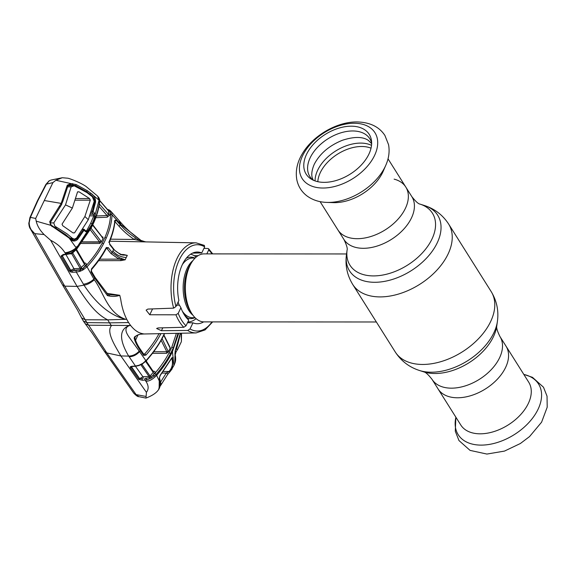 <?xml version="1.0" encoding="UTF-8"?>
<svg xmlns="http://www.w3.org/2000/svg" width="576" height="576" viewBox="0 0 576 576"><rect width="100%" height="100%" fill="white"/><g stroke="black" fill="none" stroke-linecap="round" stroke-linejoin="round"><path stroke-width="0.86" d="M411.854 196.675C415.692 201.485 418.421 203.969 420.041 204.113A48.751 30.658 -32.2 0 1 428.818 244.67A48.751 30.658 -32.2 0 1 373.529 275.911A48.751 30.658 -32.2 0 1 347.09 250.063C347.666 248.537 346.608 245.002 343.922 239.465A40.147 25.243 -32.2 0 0 363.341 248.306A40.147 25.243 -32.2 0 0 403.301 229.637A40.147 25.243 -32.2 0 0 411.854 196.675L405.799 187.063A40.147 25.243 147.8 0 1 397.246 220.025A40.147 25.243 147.8 0 1 357.286 238.694A40.147 25.243 147.8 0 1 337.867 229.853A40.147 25.243 -32.2 0 0 357.286 238.694A40.147 25.243 -32.2 0 0 397.246 220.025A40.147 25.243 -32.2 0 0 405.799 187.063A40.147 25.243 -32.2 0 0 394.114 179.143M457.488 397.778A40.147 25.243 147.8 0 1 438.07 388.937A40.147 25.243 -32.2 0 0 457.488 397.778A40.147 25.243 -32.2 0 0 497.448 379.109A40.147 25.243 -32.2 0 0 506.009 346.147A40.147 25.243 147.8 0 1 497.448 379.109A40.147 25.243 147.8 0 1 457.488 397.778M187.898 321.883A34.006 18.72 90 0 0 196.085 318.643M346.558 253.958L204.098 253.886A34.006 18.72 90 0 0 191.75 262.318A34.006 18.72 90 0 0 189.994 265.514A34.006 18.72 90 0 0 191.722 313.445A34.006 18.72 90 0 0 204.062 321.89L376.358 321.984M196.114 257.126A34.006 18.72 90 0 0 190.642 254.182M499.954 336.535A40.147 25.243 -32.2 0 1 491.393 369.497A40.147 25.243 -32.2 0 1 451.433 388.166A40.147 25.243 -32.2 0 1 432.014 379.325L460.771 424.98A40.147 25.243 -32.2 0 0 480.19 433.814A40.147 25.243 -32.2 0 0 520.157 415.152A40.147 25.243 -32.2 0 0 528.71 382.19L499.954 336.535C497.297 331.114 496.238 327.586 496.778 325.937L497.412 321.35C498.845 310.702 496.764 300.773 491.17 291.571L448.618 224.021C442.728 214.992 434.678 208.829 424.454 205.524A52.121 32.774 -32.2 0 1 433.836 248.89A52.121 32.774 -32.2 0 1 374.724 282.29A52.121 32.774 -32.2 0 1 346.464 254.65C345.031 265.298 347.112 275.227 352.706 284.429A56.678 35.64 -32.2 0 0 380.117 296.906A56.678 35.64 -32.2 0 0 436.536 270.554A56.678 35.64 -32.2 0 0 448.618 224.021M324.187 182.354A37.289 23.45 147.8 0 1 311.234 179.1A37.289 23.45 147.8 0 1 310.738 147.506A37.289 23.45 147.8 0 1 351.216 126.187A37.289 23.45 147.8 0 1 371.534 141.12A37.289 23.45 147.8 0 1 324.187 182.354M334.584 202.651A40.147 25.243 147.8 0 1 333.317 202.63L326.794 202.399A47.491 29.866 147.8 0 0 328.291 202.421A47.491 29.866 147.8 0 0 385.819 165.218L383.213 171.202A40.147 25.243 147.8 0 1 334.584 202.651M313.063 180.094A35.424 22.277 147.8 0 1 315.05 150.127A35.424 22.277 147.8 0 1 352.663 130.961A35.424 22.277 147.8 0 1 371.635 143.201M318.967 145.793L321.386 143.64A37.843 23.803 147.8 0 1 323.69 141.797L323.762 141.703M75.168 200.167L90.302 200.174L89.554 198.554L79.092 191.837L77.53 191.959L72.367 208.066L62.028 224.172L62.77 225.749L73.044 232.934L74.585 232.826L84.881 216.504L88.308 219.686L94.219 201.326L92.326 196.733L86.969 192.607L74.232 185.825L71.143 186.854L67.666 186.847M88.308 219.686L76.55 238.039L74.369 239.141L72.324 238.284L70.114 238.284M54.151 227.592L57.096 227.592L67.104 233.885L72.324 238.284M67.104 233.885L54.835 226.13L53.784 222.912L50.191 222.912M57.096 227.592L54.835 226.13M71.143 186.854L65.52 204.883L53.784 222.912M76.255 186.71L74.232 185.825M76.774 186.71L86.969 192.607M90.302 200.174L84.881 216.504M65.52 204.883L72.367 208.066M135.446 366.264L142.92 376.762L139.637 378.662A1.13 0.576 128.2 0 1 138.773 379.411L130.313 367.668L130.277 366.797L131.63 366.322L135.461 366.026L128.686 356.098L120.881 355.961L106.834 352.951L136.109 394.61L146.102 396.454L146.426 392.335L120.881 355.961C115.214 346.061 105.998 332.078 111.413 325.728L109.541 322.862L128.606 322.574A46.094 25.38 90 0 0 130.658 325.505L88.632 325.21L106.834 352.951L104.371 351.317L91.937 332.748L85.248 323.748L88.632 325.21L86.868 322.618L83.268 320.926L85.27 323.777M129.326 325.613C122.998 328.061 127.073 334.318 129.586 337.795L139.205 351.115C136.224 354.269 132.718 355.925 128.686 356.098C122.321 345.341 116.222 330.221 129.298 325.598L130.658 325.505C134.302 330.084 138.197 332.798 142.358 333.641L143.806 333.958M212.674 321.898L205.056 329.926L196.07 332.921A45.043 24.797 -90 0 1 187.718 330.466L161.424 330.696L156.622 328.5L158.062 327.946L183.78 327.283A45.043 24.797 -90 0 1 179.482 321.804A45.043 24.797 -90 0 1 175.925 314.806L178.186 313.38A43.15 23.753 90 0 0 181.721 320.386A43.15 23.753 90 0 0 186.012 325.807L183.78 327.283M187.502 322.711L192.967 322.841A35.849 19.735 90 0 0 197.114 323.734A35.849 19.735 90 0 0 203.609 321.883M192.967 322.841L190.03 328.939A43.15 23.753 90 0 0 211.968 321.898M187.718 330.466L190.03 328.939M175.925 314.806L149.76 314.77L146.131 310.14L147.809 309.082L173.657 308.138A45.043 24.797 -90 0 1 196.121 242.849L109.706 241.214M176.386 305.64L177.192 305.129L179.438 305.172L180.907 307.714L178.186 313.38M180.907 307.714A35.849 19.735 90 0 0 184.327 314.827A35.849 19.735 90 0 0 188.741 320.141L186.012 325.807M186.912 317.333L187.315 317.671A32.666 17.986 -90 0 1 183.578 313.567M187.315 317.671L188.741 320.141M212.004 253.886A43.15 23.753 90 0 0 208.706 249.962L208.62 248.782L207.842 248.486L203.94 248.386M208.706 249.962L206.82 253.886M198.094 255.672L194.177 255.701M192.506 253.138L201.751 252.929A35.849 19.735 90 0 0 197.15 252.036A35.849 19.735 90 0 0 178.877 300.47L175.939 306.569L173.657 308.138M203.897 245.297L204.689 246.83L201.751 252.929M128.606 322.574A46.094 25.38 -90 0 1 126.734 319.277L107.719 319.86L109.541 322.862L86.868 322.618L85.212 319.766L81.576 317.923L83.304 320.983M136.109 394.61L138.859 396.655C137.88 396.842 136.13 395.611 133.603 392.962L133.603 392.962A7.56 5.321 145.3 0 0 136.109 394.61M146.426 392.335C148.882 389.124 148.68 385.402 145.822 381.175C148.954 381.449 152.554 379.505 156.629 375.358L160.222 382.954L158.695 389.426C156.665 392.746 152.438 395.626 145.994 398.074L146.102 396.454M158.695 389.426L159.106 388.858L159.293 378.713L160.085 375.379L171.828 357.775L173.232 357.595L172.152 368.849L170.338 371.261A1.13 0.922 43.4 0 1 170.237 371.405L173.916 365.558L172.44 351.634L171.007 354.485L170.554 353.585C166.781 360.792 161.942 367.776 156.031 374.53L156.629 375.358C162.511 368.539 167.306 361.577 171.007 354.485M163.318 371.491L169.02 371.477A1.13 0.922 43.4 0 0 170.237 371.405L167.681 374.422A1.13 0.547 -148.6 0 1 167.594 374.508L160.574 385.546M166.558 372.802L165.917 373.082M159.293 378.713A1.13 0.9 -24.1 0 0 159.451 377.82L160.099 375.703A1.13 0.418 -141.4 0 0 160.085 375.379M160.315 375.43L159.422 377.46M160.682 381.931L166.262 373.082L162.13 373.09M160.56 385.603L167.681 374.422A1.13 0.547 -148.6 0 0 167.364 373.637A1.13 0.547 -148.6 0 0 166.262 373.082L169.02 371.477C172.289 367.942 173.218 363.521 171.814 358.214L171.763 358.214M160.099 375.703L171.821 358.106A1.13 0.583 -151.5 0 0 171.828 357.775M171.814 358.214A1.13 0.85 -15.4 0 0 173.232 357.595M178.034 333.288L173.297 347.897L170.554 353.585L169.128 352.735L171.835 347.105L176.386 333.324M142.294 364.068L141.984 364.392L150.048 375.941L153.245 372.449A1.13 0.382 -138.6 0 0 154.498 373.55L153.288 374.897L154.786 373.435A1.13 0.389 41.2 0 1 156.031 374.53L151.279 378.079L146.772 379.908L142.466 380.254L138.773 379.411M145.822 381.175L145.094 380.11A1.13 0.562 86.9 0 1 144.922 378.439L146.434 378.252A1.13 0.439 79.2 0 0 146.772 379.908M139.637 378.662L142.301 378.583A1.13 0.562 86.9 0 0 142.466 380.254M143.086 378.432A1.13 0.562 -93.1 0 0 142.92 376.762L148.982 376.43A1.13 0.562 -93.1 0 1 149.249 377.626L144.922 378.439M139.478 378.425L131.378 366.66A1.13 0.95 -139.9 0 1 130.277 366.797M131.717 366.415L131.314 367.178A1.13 0.799 144.5 0 1 130.313 367.668M140.256 364.946L139.01 365.256L142.877 363.305L146.038 360.569C152.849 353.052 158.342 345.298 162.526 337.306L164.383 333.569M150.026 378.698L149.249 377.626L150.869 376.841L150.048 375.941L148.982 376.43L140.962 364.903L141.934 364.306M153.036 371.405L153.245 372.449L145.267 360.878M153.374 371.621L146.138 360.907M153.194 371.182L153.907 371.232A1.13 0.648 -85.9 0 1 153.49 371.606M153.907 371.232C155.182 371.52 155.376 372.29 154.498 373.55M163.922 334.994L169.826 346.925A1.13 0.77 153.3 0 1 169.812 347.486L163.778 335.297M162.072 338.623L168.394 351.828L170.244 347.976L169.812 347.486M168.149 350.95A1.13 0.77 153.4 0 1 166.774 351.713L161.15 340.301M168.394 351.828L166.572 353.311L166.774 351.713L153.691 351.727M146.786 360.18L146.362 361.231M154.786 373.435C160.625 366.746 165.413 359.842 169.128 352.735M169.596 346.457L170.244 347.976M151.279 378.079L150.869 376.841L153.288 374.897L154.382 376.171M181.202 333.223L181.411 341.388L181.526 333.216M178.682 333.274L172.44 351.634M174.888 354.139A1.13 0.857 -15.8 0 0 174.931 353.664C175.939 357.768 175.874 361.037 174.737 363.485L175.14 350.892L180.31 333.353A1.13 0.778 9.2 0 1 180.331 333.619L180.331 333.619A1.13 0.778 9.2 0 1 180.223 333.864M180.238 334.174A1.13 0.763 -13.1 0 0 181.102 333.396L181.411 341.388M175.932 349.265L176.501 349.243L179.921 335.887M176.501 349.243A1.13 0.864 40 0 0 177.768 349.2L181.332 341.777M175.262 350.928A1.13 0.72 15.7 0 1 176.047 351.893L177.768 349.2M174.931 353.664L175.14 351.216L180.338 333.468M64.742 286.135L62.467 284.789L30.456 228.946C29.498 227.786 28.944 225.756 28.8 222.847L29.174 222.66C29.29 227.066 31.14 230.724 34.718 233.64L64.742 286.135L85.212 319.766L107.719 319.86C94.068 313.135 84.96 298.03 77.069 286.402L64.757 286.15M160.826 333.641L160.546 334.361C156.715 341.518 151.826 348.437 145.886 355.118L143.705 355.464L140.465 350.755C137.218 346.183 135.101 341.942 134.122 338.018A1.13 0.986 -5.5 0 0 134.726 337.133C133.236 337.14 139.961 333.756 141.221 334.174L143.978 333.95M134.122 338.018C135.979 335.196 139.313 333.835 144.115 333.943L143.986 333.95M139.205 351.115L146.102 360.943C152.87 353.462 158.357 345.715 162.554 337.716L164.599 333.562M160.546 334.361A1.13 0.59 -151.9 0 0 159.754 333.662M145.886 355.118A1.13 0.374 -138.3 0 0 144.634 354.01C150.516 347.386 155.34 340.546 159.12 333.49M143.518 353.923L144.634 354.01L143.352 354.154M137.916 334.951L135.547 340.33M143.705 355.464A1.13 0.814 -34.4 0 0 143.87 354.442A1.13 0.814 -34.4 0 0 143.87 354.434L140.638 349.711C137.39 345.096 135.425 340.877 134.726 337.054M131.314 367.178L139.406 378.504A1.13 0.799 144.6 0 1 138.384 379.015M139.01 365.256L135.461 366.026A1.13 0.59 85.6 0 0 135.828 366.235L132.005 366.53A1.13 0.59 -94.4 0 1 131.63 366.322M140.011 364.896L142.135 364.176L146.102 360.943M119.376 220.946L119.693 221.278C125.575 228.168 132.682 234.554 141.034 240.444L120.881 224.582L112.046 214.834C111.694 222.322 109.771 230.062 106.279 238.046L103.543 243.742C99.36 251.705 93.852 259.402 87.019 266.825L82.764 270.072L79.891 271.375L76.298 272.088L83.988 285.142C92.628 298.202 106.33 314.518 125.28 319.219L125.287 319.198C107.316 312.624 103.558 292.126 94.298 279.821L87.019 266.825L85.889 265.846C92.635 258.516 98.086 250.92 102.218 243.043L103.543 243.742M114.955 221.306A1.13 0.727 -41.6 0 0 115.985 220.046L120.355 224.942C124.337 229.514 129.298 233.762 135.245 237.679C138.852 240.516 142.286 241.877 145.541 241.769M141.034 240.444L145.109 241.747L134.258 239.465A1.13 0.439 -57.5 0 0 135.022 238.622A1.13 0.439 -57.5 0 0 135.245 237.679M110.542 239.17L134.258 239.465C128.174 235.332 123.113 230.933 119.081 226.267L114.71 221.357M114.394 221.148L114.991 220.86A1.13 0.799 -175.1 0 0 114.84 220.399L115.985 220.046M109.346 241.985A1.13 0.648 -156.6 0 0 109.433 241.862A1.13 0.648 -156.6 0 0 109.296 241.286C112.399 234.101 114.242 227.138 114.84 220.399M119.693 221.278L120.881 224.582M75.514 238.882L76.86 238.896L83.376 229.579L84.017 229.464L84.161 230.054L77.623 239.422C74.686 241.949 71.856 241.488 69.142 238.046L50.724 225.302L36.209 221.155C37.253 225.835 39.895 230.306 44.129 234.569L34.718 233.64L30.463 228.946M28.973 223.006L29.88 217.699A1.13 0.662 22.3 0 1 30.413 217.382L29.174 222.66M29.88 217.699L37.31 201.046L45.929 184.349A1.13 0.576 28.9 0 1 46.404 184.154L37.807 200.794L30.413 217.382L35.669 218.448L52.92 182.599L55.886 180.259L62.294 177.732L67.954 178.229C70.589 178.855 80.294 182.563 85.975 186.401L97.618 196.092L99.043 200.261L93.391 221.22L92.081 224.064L87.934 231.494L85.615 231.667L83.362 229.608M48.917 181.044A1.13 0.821 58.6 0 1 49.342 180.749L46.404 184.154L52.92 182.599M45.929 184.349L49.126 180.828L51.07 180.043L49.342 180.749M83.448 229.442L82.613 229.55M70.862 239.191L73.721 240.372L76.86 238.896L77.623 239.422M84.211 229.961L84.017 229.464L84.298 229.766M84.305 229.428L85.687 230.954A1.13 0.583 139.3 0 1 85.615 231.667M85.478 230.717L86.645 230.753A1.13 0.554 30.8 0 1 87.934 231.494M90.59 214.243L93.247 214.243L93.823 215.842L90.662 223.301L86.645 230.753L85.687 230.954M90.662 223.301A1.13 0.619 25.7 0 1 92.009 223.97L95.198 216.41A1.13 0.684 20.1 0 0 93.823 215.842L89.964 215.842M95.198 216.41L94.529 213.149A1.13 0.59 -41.1 0 1 93.247 214.243L92.002 212.868L94.687 201.866C94.81 199.577 93.859 197.489 91.836 195.61L86.645 191.671L85.608 191.686M98.914 202.097L99.115 200.34L99.583 200.866C98.892 207.619 96.962 214.589 93.802 221.767L91.066 227.455L76.666 248.486A1.13 0.382 40.7 0 1 76.81 249.012L75.218 250.61L75.01 250.128L76.666 248.486L69.142 238.046L69.286 237.542C72.317 240.3 71.194 239.623 73.721 240.372L73.721 240.372M76.018 247.298L77.767 246.031L92.081 224.064M76.81 249.012L91.188 228.024L93.931 222.329C97.099 215.136 99.036 208.138 99.727 201.326A1.13 0.799 5.6 0 0 99.583 200.866L99.511 199.224L97.87 196.387L99.043 200.261M77.767 246.031L76.277 247.788C73.044 250.898 69.394 252.756 65.318 253.368L65.83 254.254L70.906 253.044L75.01 250.128M76.219 247.68C72.878 250.596 69.127 252.295 64.966 252.778L65.318 253.368M44.129 234.569L50.659 240.293C56.988 243.49 61.754 247.651 64.966 252.778M59.911 206.942A0.756 0.36 -148.6 0 0 60.228 206.834L50.364 222.473C49.802 222.25 50.098 223.142 51.25 225.166L50.724 225.302L49.723 221.666L61.186 203.393L67.262 185.22L70.819 183.55L76.176 184.572L87.329 190.699L90.742 193.176C94.075 195.365 95.688 198.346 95.573 202.118L93.067 211.543L92.002 212.868L91.094 212.875M52.315 226.62L51.955 226.57L52.315 226.62M50.054 222.559L49.723 221.666M91.642 211.27L92.189 211.27M94.118 201.859L94.687 201.874M69.646 185.753L75.701 185.659L76.176 184.572M87.329 190.699L86.645 191.671L75.701 185.659L72.41 184.846L72.634 183.607M92.196 211.241A0.756 0.461 18.5 0 1 93.067 211.543L94.529 213.149M98.784 199.987L90.742 193.176L89.993 194.105M94.687 201.866L95.573 202.118M72.418 184.846L70.754 184.781L70.819 183.55L55.886 180.259M68.609 185.198L70.754 184.781C68.335 185.278 67.406 185.652 67.954 185.904L62.806 201.485A0.756 0.461 -160.6 0 0 62.114 200.758M67.55 186.199L67.262 185.22M44.294 200.52L61.186 203.393L61.495 204.329L62.806 201.485M36.209 221.155L35.669 218.448M50.659 240.293L77.069 286.402L83.988 285.142C87.005 284.875 90.439 283.097 94.298 279.821M108.036 294.696L119.772 295.286L120.73 299.304C121.81 306.871 123.811 313.531 126.734 319.277L125.287 319.198M119.779 295.308C115.913 296.683 111.78 296.77 107.381 295.574L94.745 278.165L91.051 271.858L91.534 268.819C97.459 262.015 102.334 255.002 106.164 247.795L108.223 247.55L112.126 252.518L119.376 257.695L125.186 259.805L118.843 259.121L110.866 253.44L106.949 248.472L105.919 248.407L106.409 247.428M109.57 295.121L108.029 294.502L107.381 295.574M106.877 293.335L119.772 295.286M75.78 270.13L78.343 270.266M106.164 247.795A1.13 0.59 -152.1 0 1 106.294 248.371C102.478 255.564 97.61 262.562 91.692 269.352L91.354 271.051A1.13 0.598 149.6 0 1 91.051 271.858M91.692 269.352A1.13 0.367 -138.9 0 0 91.534 268.819M82.102 268.927L80.338 268.841M119.376 257.695L118.843 259.121L99.677 259.171M98.597 260.683L120.758 260.633A1.13 0.605 89.9 0 0 120.845 259.625A1.13 0.403 -62.6 0 1 121.342 258.646M120.758 260.633L125.186 259.805M125.201 259.776L126.216 257.53C120.845 257.162 116.402 254.981 112.874 250.999L112.126 252.518A1.13 0.634 -38.3 0 1 110.866 253.44M121.046 254.534L127.318 255.384L120.802 254.736L113.587 249.48L109.685 244.505L109.296 241.286M109.354 242.107L109.685 243.914L113.594 248.89A1.13 0.626 141.8 0 1 113.594 248.89C115.078 250.913 117.569 252.727 121.061 254.347L120.802 254.736M123.142 254.851L123.674 254.894L122.983 255.233M106.949 248.472A1.13 0.634 -38.1 0 0 108.223 247.55M102.218 243.043L104.926 237.42C108.374 229.522 110.275 221.875 110.614 214.466L109.865 211.37A1.13 0.821 -1.3 0 1 108.626 210.996L99.763 200.75M107.33 209.326L109.188 209.981A1.13 0.814 117.6 0 1 109.368 210.125L111.434 212.09L112.046 214.834A1.13 0.799 2.5 0 0 110.614 214.466M111.434 212.09A1.13 0.871 151 0 0 110.074 212.011L110.009 214.877A1.13 0.799 2.9 0 1 108.576 214.51L108.626 210.996L108.072 210.485M109.987 210.499A1.13 0.9 124 0 0 109.858 210.384L110.988 211.435A1.13 0.806 141.2 0 0 109.865 211.37L108.065 210.168M110.009 214.877L107.208 217.195A1.13 0.569 87.4 0 0 107.05 215.532L108.576 214.51L99.389 204.048M96.408 216.007L107.05 215.532L99.007 206.345M107.208 217.195L95.803 217.714M108.122 210.233L108.209 210.24A1.13 0.814 117.6 0 1 109.188 209.981M109.858 210.384A1.13 0.9 124 0 0 108.857 210.442A1.13 0.655 -85.3 0 1 108.511 210.679M102.082 236.923L102.866 236.952L103.097 238.349L101.297 242.078L99.734 243.454L81.295 243.482M84.463 263.009L85.133 263.059C86.429 263.362 86.609 264.154 85.68 265.428L83.002 268.258L85.889 265.846M84.593 263.441L84.708 263.434A1.13 0.655 94.4 0 0 85.133 263.059M63.907 254.815L62.273 256.01L70.394 270.425L73.951 268.711L80.194 268.402L84.542 264.449A1.13 0.36 -137.5 0 0 85.68 265.428M75.931 249.674L84.542 264.449L84.168 263.088M90.648 227.714L100.793 240.941A1.13 0.641 142.2 0 1 99.526 241.855L90.245 229.781M99.734 243.454L99.526 241.855L82.498 241.877M100.793 240.941L101.297 242.078M103.097 238.349L92.628 225.158M92.801 224.791L102.305 237.211A1.13 0.634 142.3 0 1 102.305 237.802M101.837 237.053L102.866 236.952M74.779 250.985L71.734 253.764L80.194 268.402A1.13 0.562 -92.8 0 1 80.316 269.748L83.002 268.258L83.808 269.489M75.218 250.61L71.064 253.526L62.546 255.096L62.222 255.722L71.057 270.857L79.474 269.95L79.891 271.375M65.772 254.254L73.951 268.711A1.13 0.562 -92.8 0 1 74.016 270.223L72.353 270.763A1.13 0.562 87.2 0 0 72.418 272.275L70.538 271.915L69.379 270.886L61.236 256.493L61.056 255.996L63.259 254.47L65.83 254.254A1.13 0.583 -94.7 0 0 66.312 254.614M76.234 270.576A1.13 0.562 87.2 0 0 76.298 272.088L72.418 272.275M71.057 270.857L70.538 271.915M61.056 255.996A1.13 0.778 170.8 0 0 62.222 255.722L62.273 256.01A1.13 0.619 150.5 0 1 61.236 256.493M70.394 270.425A1.13 0.612 150.6 0 1 69.379 270.886M71.071 253.476A1.13 0.583 -94.7 0 1 71.251 253.404A1.13 0.583 -94.7 0 1 71.734 253.764L69.581 253.937M72.583 252.72L82.764 270.072M74.016 270.223L80.316 269.748L80.878 270.979M72.648 252.706L72.144 252.418M71.014 253.418L72.598 252.691M71.064 253.526L70.906 253.044M67.946 254.369A1.13 0.468 -102.3 0 1 67.486 253.994M63.734 254.83A1.13 0.583 -94.7 0 1 63.259 254.47M99.511 199.224A1.13 0.864 -10.9 0 1 99.655 199.534L98.676 197.316A1.13 1.022 -39.8 0 1 98.676 197.316M108.821 242.381L109.145 241.733M109.685 243.914A1.13 0.634 142 0 1 109.685 244.505M121.435 254.484L123.682 254.549A1.13 0.626 -88.3 0 1 123.322 254.858M123.682 254.549L127.318 255.384M134.842 337.867L135.576 336.19M432.014 379.325C428.278 374.587 425.549 372.11 423.828 371.887A48.751 30.658 -32.2 0 0 435.01 373.514A48.751 30.658 -32.2 0 0 496.778 325.937M423.828 371.887L419.422 370.476A52.121 32.774 -32.2 0 0 431.366 372.211A52.121 32.774 -32.2 0 0 497.412 321.35M419.422 370.476C409.198 367.171 401.141 361.008 395.258 351.979A56.678 35.64 -32.2 0 0 422.669 364.457A56.678 35.64 -32.2 0 0 479.088 338.105A56.678 35.64 -32.2 0 0 491.17 291.571M176.746 304.891A30.737 16.92 90 0 0 176.904 305.316M187.51 318.017A30.737 16.92 90 0 0 194.861 317.729M194.89 258.034A30.737 16.92 90 0 0 186.192 258.336M195.127 258.034L192.643 258.034A29.851 16.43 90 0 0 182.376 264.564M178.142 301.99A29.851 16.43 90 0 0 179.107 304.855M182.354 311.191A29.851 16.43 90 0 0 192.614 317.729L195.098 317.729M192.931 260.59A29.851 16.43 90 0 0 187.2 268.25A29.851 16.43 90 0 0 192.902 315.18M191.75 262.318L190.202 264.78A30.737 16.92 90 0 0 188.618 267.667A30.737 16.92 90 0 0 190.181 310.982L191.722 313.445M455.897 417.24A47.491 29.866 -32.2 0 0 481.154 445.111A47.491 29.866 -32.2 0 0 535.889 413.294A47.491 29.866 -32.2 0 0 523.836 374.443M322.978 188.028A43.006 27.043 147.8 0 1 302.659 155.621A43.006 27.043 147.8 0 1 354.154 123.25A43.006 27.043 147.8 0 1 374.472 155.657A43.006 27.043 147.8 0 1 322.978 188.028M317.815 181.692A34.481 21.679 147.8 0 1 361.656 146.491A34.481 21.679 147.8 0 1 371.023 148.176M315.065 180.914A35.806 22.514 147.8 0 1 360.626 143.093A35.806 22.514 147.8 0 1 371.513 145.361M75.679 198.547L89.554 198.554M72.914 232.826L74.585 232.826M77.58 191.83L79.092 191.837M162.806 327.823L161.424 330.696M152.575 308.909L149.76 314.77M204.689 246.83A43.15 23.753 90 0 0 179.474 259.495A43.15 23.753 90 0 0 175.939 306.569M166.572 353.311L152.482 353.333M171.835 347.105L173.297 347.897M140.119 349.43L140.465 350.755L139.594 351.619C136.649 354.859 133.171 356.594 129.168 356.818M162.526 337.306L162.036 337.932M119.081 226.267L120.355 224.942L119.124 220.644L119.657 221.234M99.72 242.129L82.339 242.086M37.31 201.046A1.13 0.619 25.7 0 1 37.807 200.794M65.844 234.9L65.844 235.346L65.844 234.9M69.077 237.55L66.002 234.85L51.25 225.166M61.841 204.178L60.228 206.834A0.756 0.36 -148.6 0 0 59.573 206.035M83.434 284.22C87.235 283.658 90.727 281.959 93.924 279.108L94.745 278.165L94.594 277.15M112.874 250.999L113.587 249.48A1.13 0.626 141.8 0 0 113.594 248.89M127.303 255.406L126.216 257.53M104.926 237.42L106.279 238.046M91.066 227.455L90.67 228.247M93.802 221.767L93.377 222.617M395.258 351.979L352.706 284.429M347.09 250.063L346.464 254.65M343.922 239.465L320.083 201.629M420.041 204.113L424.454 205.524M523.786 374.371L532.469 377.33L543.492 387.223L547.042 396.166L547.2 407.196L541.598 422.172L529.553 436.579L520.358 443.52L504.461 451.094L486.907 454.061L470.066 450.389L458.957 440.532L455.299 431.273L455.854 417.168M385.819 165.218C388.858 158.35 389.779 151.517 388.577 144.727L384.912 135.468C379.224 126.763 369.907 122.249 356.969 121.939C336.679 121.716 312.768 135.77 302.306 153.785C297.202 162.281 295.358 170.87 296.777 179.546C298.123 186.278 301.514 191.729 306.958 195.905C312.588 200.002 319.205 202.169 326.794 202.399M388.022 158.832L405.799 187.063M371.729 143.777L368.381 140.393C362.7 136.534 354.031 136.498 342.389 140.278C329.191 145.627 319.817 153.626 314.266 164.254C311.213 171.432 310.975 176.818 313.546 180.425M74.369 239.141L71.028 239.141M73.318 185.753L68.026 185.753M196.07 332.921L142.855 334.008M208.62 248.774L212.71 253.886M204.48 245.448L196.121 242.849M104.414 351.374L133.603 392.962M145.901 398.081L138.859 396.655M159.451 377.82C160.819 382.687 161.244 384.962 160.726 384.646L159.106 388.858M174.737 363.485L173.916 365.558M175.212 354.794L176.047 351.893M62.467 284.789L77.422 309.888L81.59 317.945M135.828 366.235L139.32 365.465M141.163 241.668L140.803 241.661M114.991 220.86C114.394 227.657 112.543 234.655 109.433 241.862M51.07 180.043L62.294 177.732M83.779 229.19L82.872 229.162M108.029 294.502L95.054 277.351L91.354 271.051M99.763 200.556L108.518 210.694M110.83 211.248L119.124 220.644M84.708 263.434L76.486 249.379M99.727 201.326L99.655 199.534"/></g></svg>
